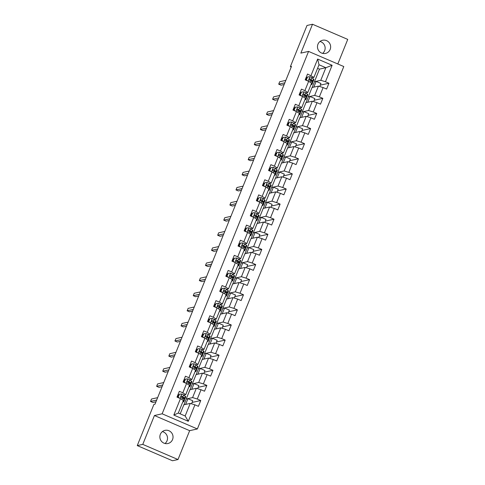 <?xml version="1.0" encoding="UTF-8"?>
<svg xmlns="http://www.w3.org/2000/svg" width="485" height="485" viewBox="0 0 485 485"><rect width="100%" height="100%" fill="white"/><g stroke="black" fill="none" stroke-linecap="round" stroke-linejoin="round"><path stroke-width="0.73" d="M317.966 44.214A6.735 6.578 77.5 0 0 325.52 53.411A6.735 6.578 77.5 0 0 329.091 42.541A6.735 6.578 77.5 0 0 317.966 44.214M322.622 53.386A6.735 6.578 77.5 0 0 319.991 41.504M160.353 434.324A6.735 6.578 77.5 0 0 167.907 443.52A6.735 6.578 77.5 0 0 171.478 432.65A6.735 6.578 77.5 0 0 160.353 434.324M165.009 443.496A6.735 6.578 77.5 0 0 162.378 431.614M337.809 63.978L347.739 39.4L312.516 24.25L307.005 25.469L290.376 66.633L291.23 66.997M197.365 428.958L343.792 66.548L308.569 51.404L162.142 413.808L197.365 428.958L189.653 430.668L154.43 415.518L142.772 444.381L177.995 459.531L189.653 430.668M177.995 459.531L172.484 460.75L137.261 445.6L142.772 444.381M312.164 87.506L319.476 69.131L325.865 67.712L319.015 64.766L313.928 77.357L307.526 74.029L305.18 79.843L308.654 81.334L304.895 90.634L301.421 89.137L299.075 94.951L302.549 96.442L298.79 105.742L295.316 104.245L292.97 110.059L296.444 111.55L292.685 120.85L289.212 119.352L286.865 125.166L290.339 126.658L286.58 135.958L283.107 134.466L280.76 140.274L284.234 141.772L280.482 151.065L277.002 149.574L274.656 155.382L278.129 156.879L274.377 166.173L270.903 164.682L268.551 170.49L272.024 171.987L268.272 181.281L264.798 179.789L262.446 185.597L265.925 187.095L262.167 196.395L258.693 194.897L256.341 200.711L259.821 202.203L256.062 211.502L252.588 210.005L250.242 215.819L253.716 217.31L249.957 226.61L246.483 225.113L244.137 230.927L247.611 232.418L243.852 241.718L240.378 240.22L238.032 246.034L241.506 247.526L237.747 256.826L234.273 255.334L231.927 261.142L235.401 262.64L231.648 271.933L228.168 270.442L225.822 276.25L229.296 277.747L225.543 287.041L222.063 285.55L219.717 291.358L223.191 292.855L219.438 302.149L215.964 300.658L213.612 306.465L217.086 307.963L213.333 317.257L209.859 315.765L207.507 321.579L210.987 323.071L207.228 332.37L203.755 330.873L201.408 336.687L204.882 338.178L201.123 347.478L197.65 345.981L195.303 351.795L198.777 353.286L195.018 362.586L191.545 361.089L189.198 366.902L192.672 368.394L188.914 377.694L185.44 376.196L183.094 382.01L186.567 383.502L182.809 392.801L179.335 391.31L176.989 397.118L180.462 398.615L173.812 415.075L188.283 421.301L185.155 415.984L190.247 403.393L183.851 404.811L180.202 413.85M311 75.527L317.651 59.061L332.122 65.281L325.471 81.747L328.945 83.238L320.258 85.166M188.283 421.301L194.934 404.836L198.407 406.327L200.754 400.519L197.28 399.022L201.039 389.728L204.512 391.219L206.859 385.411L203.385 383.914L207.143 374.62L210.617 376.111L212.963 370.304L209.49 368.806L213.248 359.512L216.722 361.004L219.068 355.196L215.595 353.698L219.353 344.405L222.827 345.896L225.173 340.082L221.7 338.591L225.452 329.291L228.932 330.788L231.278 324.974L227.804 323.483L231.557 314.183L235.031 315.68L237.383 309.866L233.909 308.375L237.662 299.075L241.136 300.573L243.488 294.759L240.008 293.267L243.767 283.967L247.241 285.465L249.593 279.651L246.113 278.16L249.872 268.86L253.346 270.351L255.692 264.543L252.218 263.046L255.977 253.752L259.451 255.243L261.797 249.435L258.323 247.938L262.082 238.644L265.556 240.136L267.902 234.328L264.428 232.83L268.187 223.536L271.661 225.028L274.007 219.22L270.533 217.723L274.286 208.423L277.766 209.92L280.112 204.106L276.638 202.615L280.391 193.315L283.87 194.812L286.217 188.998L282.743 187.507L286.496 178.207L289.969 179.705L292.322 173.891L288.848 172.399L292.6 163.099L296.074 164.597L298.427 158.783L294.947 157.292L298.705 147.992L302.179 149.483L304.525 143.675L301.052 142.178L304.81 132.884L308.284 134.375L310.63 128.567L307.157 127.07L310.915 117.776L314.389 119.268L316.735 113.46L313.262 111.962L317.02 102.668L320.494 104.16L322.84 98.352L319.366 96.854L323.125 87.561L326.599 89.052L328.945 83.238M137.261 445.6L153.891 404.441L154.994 404.199L291.479 66.39L290.376 66.633M308.654 81.334L311.576 83.165L307.823 92.465L305.835 92.908M312.043 87.53L318.433 86.118L314.674 95.412L308.284 96.83L312.043 87.53M307.823 92.465L304.895 90.634M323.125 87.561L318.433 86.118M319.366 96.854L314.674 95.412M302.549 96.442L305.477 98.279L301.719 107.573L299.73 108.016M305.938 102.638L312.328 101.226L308.575 110.519L302.179 111.938L305.938 102.638M301.719 107.573L298.79 105.742M317.02 102.668L312.328 101.226M313.262 111.962L308.575 110.519M296.444 111.55L299.372 113.387L295.614 122.681L293.625 123.123M299.833 117.752L306.223 116.333L302.47 125.627L296.08 127.046L299.833 117.752M295.614 122.681L292.685 120.85M310.915 117.776L306.223 116.333M307.157 127.07L302.47 125.627M290.339 126.658L293.267 128.495L289.509 137.788L287.52 138.231M293.728 132.86L300.118 131.441L296.365 140.741L289.975 142.153L293.728 132.86M289.509 137.788L286.58 135.958M304.81 132.884L300.118 131.441M301.052 142.178L296.365 140.741M284.234 141.772L287.162 143.602L283.404 152.902L281.421 153.339M287.623 147.967L294.019 146.549L290.26 155.849L283.87 157.261L287.623 147.967M283.404 152.902L280.482 151.065M298.705 147.992L294.019 146.549M294.947 157.292L290.26 155.849M278.129 156.879L281.058 158.71L277.299 168.01L275.316 168.447M281.524 163.075L287.914 161.657L284.155 170.956L277.766 172.369L281.524 163.075M277.299 168.01L274.377 166.173M292.6 163.099L287.914 161.657M288.848 172.399L284.155 170.956M272.024 171.987L274.953 173.818L271.2 183.118L269.211 183.554M275.419 178.183L281.809 176.764L278.05 186.064L271.661 187.483L275.419 178.183M271.2 183.118L268.272 181.281M286.496 178.207L281.809 176.764M282.743 187.507L278.05 186.064M265.925 187.095L268.848 188.926L265.095 198.226L263.106 198.668M269.314 193.291L275.704 191.872L271.946 201.172L265.556 202.591L269.314 193.291M265.095 198.226L262.167 196.395M280.391 193.315L275.704 191.872M276.638 202.615L271.946 201.172M259.821 202.203L262.743 204.033L258.99 213.333L257.001 213.776M263.209 208.398L269.599 206.986L265.841 216.28L259.451 217.698L263.209 208.398M258.99 213.333L256.062 211.502M274.286 208.423L269.599 206.986M270.533 217.723L265.841 216.28M253.716 217.31L256.638 219.141L252.885 228.441L250.897 228.884M257.105 223.506L263.494 222.094L259.736 231.387L253.346 232.806L257.105 223.506M252.885 228.441L249.957 226.61M268.187 223.536L263.494 222.094M264.428 232.83L259.736 231.387M247.611 232.418L250.539 234.255L246.78 243.549L244.792 243.991M251 238.614L257.389 237.201L253.637 246.495L247.247 247.914L251 238.614M246.78 243.549L243.852 241.718M262.082 238.644L257.389 237.201M258.323 247.938L253.637 246.495M241.506 247.526L244.434 249.363L240.675 258.657L238.687 259.099M244.895 253.728L251.285 252.309L247.532 261.609L241.142 263.022L244.895 253.728M240.675 258.657L237.747 256.826M255.977 253.752L251.285 252.309M252.218 263.046L247.532 261.609M235.401 262.64L238.329 264.47L234.57 273.764L232.588 274.207M238.79 268.835L245.18 267.417L241.427 276.717L235.037 278.129L238.79 268.835M234.57 273.764L231.648 271.933M249.872 268.86L245.18 267.417M246.113 278.16L241.427 276.717M229.296 277.747L232.224 279.578L228.465 288.878L226.483 289.315M232.691 283.943L239.081 282.525L235.322 291.825L228.932 293.237L232.691 283.943M228.465 288.878L225.543 287.041M243.767 283.967L239.081 282.525M240.008 293.267L235.322 291.825M223.191 292.855L226.119 294.686L222.36 303.986L220.378 304.422M226.586 299.051L232.976 297.632L229.217 306.932L222.827 308.351L226.586 299.051M222.36 303.986L219.438 302.149M237.662 299.075L232.976 297.632M233.909 308.375L229.217 306.932M217.086 307.963L220.014 309.794L216.262 319.094L214.273 319.53M220.481 314.159L226.871 312.74L223.112 322.04L216.722 323.459L220.481 314.159M216.262 319.094L213.333 317.257M231.557 314.183L226.871 312.74M227.804 323.483L223.112 322.04M210.987 323.071L213.909 324.901L210.157 334.201L208.168 334.644M214.376 329.266L220.766 327.854L217.007 337.148L210.617 338.566L214.376 329.266M210.157 334.201L207.228 332.37M225.452 329.291L220.766 327.854M221.7 338.591L217.007 337.148M204.882 338.178L207.804 340.009L204.052 349.309L202.063 349.752M208.271 344.374L214.661 342.962L210.902 352.255L204.512 353.674L208.271 344.374M204.052 349.309L201.123 347.478M219.353 344.405L214.661 342.962M215.595 353.698L210.902 352.255M198.777 353.286L201.705 355.123L197.947 364.417L195.958 364.859M202.166 359.482L208.556 358.069L204.803 367.363L198.407 368.782L202.166 359.482M197.947 364.417L195.018 362.586M213.248 359.512L208.556 358.069M209.49 368.806L204.803 367.363M192.672 368.394L195.6 370.231L191.842 379.525L189.853 379.967M196.061 374.596L202.451 373.177L198.698 382.471L192.309 383.89L196.061 374.596M191.842 379.525L188.914 377.694M207.143 374.62L202.451 373.177M203.385 383.914L198.698 382.471M186.567 383.502L189.496 385.339L185.737 394.632L183.754 395.075M189.956 389.704L196.346 388.285L192.593 397.585L186.204 398.997L189.956 389.704M185.737 394.632L182.809 392.801M201.039 389.728L196.346 388.285M197.28 399.022L192.593 397.585M180.462 398.615L183.391 400.446L178.304 413.038L173.812 415.075M194.934 404.836L190.247 403.393M312.516 24.25L300.852 53.114L308.569 51.404M154.43 415.518L162.142 413.808M178.304 413.038L185.155 415.984M313.928 77.357L311.94 77.8M319.476 69.131L317.578 68.312M314.389 81.722L320.779 80.304L325.865 67.712L332.122 65.281M183.979 404.781L186.204 398.997M190.084 389.673L192.309 383.89M196.183 374.565L198.407 368.782M202.287 359.458L204.512 353.674M208.392 344.35L210.617 338.566M214.497 329.242L216.722 323.459M220.602 314.134L222.827 308.351M226.707 299.021L228.932 293.237M232.812 283.913L235.037 278.129M238.917 268.805L241.142 263.022M245.022 253.697L247.247 247.914M251.121 238.59L253.346 232.806M257.226 223.482L259.451 217.698M263.331 208.374L265.556 202.591M269.436 193.266L271.661 187.483M275.541 178.159L277.766 172.369M281.646 163.045L283.87 157.261M287.75 147.937L289.975 142.153M293.855 132.829L296.08 127.046M299.954 117.722L302.179 111.938M306.059 102.614L308.284 96.83M319.015 64.766L317.651 59.061M325.471 81.747L320.779 80.304M178.995 394.82L178.074 394.426M191.526 403.787L192.757 400.743L187.95 398.676L186.295 399.04M200.754 400.519L192.066 402.447M185.628 404.417L187.95 398.676M191.733 389.309L194.055 383.562L192.399 383.932M197.631 388.679L198.862 385.63L194.055 383.562M206.859 385.411L198.171 387.333M185.1 379.713L184.179 379.318M197.838 374.202L200.16 368.454L198.504 368.824M203.736 373.571L204.967 370.522L200.16 368.454M212.963 370.304L204.276 372.225M191.205 364.605L190.284 364.211M203.942 359.088L206.264 353.347L204.609 353.717M209.841 358.463L211.072 355.414L206.264 353.347M219.068 355.196L210.381 357.118M197.31 349.497L196.389 349.103M210.047 343.98L212.369 338.239L210.714 338.609M215.946 343.356L217.177 340.306L212.369 338.239M225.173 340.082L216.486 342.01M203.415 334.389L202.494 333.995M216.152 328.872L218.468 323.131L216.819 323.495M222.045 328.248L223.276 325.199L218.468 323.131M231.278 324.974L222.591 326.902M209.52 319.282L208.598 318.887M222.257 313.765L224.573 308.023L222.924 308.387M228.15 313.134L229.381 310.091L224.573 308.023M237.383 309.866L228.696 311.794M215.619 304.174L214.703 303.78M228.356 298.657L230.678 292.916L229.029 293.279M234.255 298.026L235.486 294.983L230.678 292.916M243.488 294.759L234.801 296.687M221.724 289.066L220.808 288.666M234.461 283.549L236.783 277.808L235.128 278.172M240.36 282.919L241.591 279.875L236.783 277.808M249.593 279.651L240.906 281.579M227.829 273.958L226.907 273.558M240.566 268.441L242.888 262.7L241.233 263.064M246.465 267.811L247.696 264.768L242.888 262.7M255.692 264.543L247.004 266.471M233.934 258.844L233.012 258.45M246.671 253.334L248.993 247.586L247.338 247.956M252.57 252.703L253.8 249.654L248.993 247.586M261.797 249.435L253.109 251.357M240.039 243.737L239.117 243.343M252.776 238.226L255.098 232.479L253.443 232.848M258.675 237.595L259.905 234.546L255.098 232.479M267.902 234.328L259.214 236.25M246.144 228.629L245.222 228.235M258.881 223.112L261.203 217.371L259.548 217.741M264.78 222.488L266.01 219.438L261.203 217.371M274.007 219.22L265.319 221.142M252.248 213.521L251.327 213.127M264.986 208.004L267.302 202.263L265.653 202.627M270.879 207.38L272.109 204.331L267.302 202.263M280.112 204.106L271.424 206.034M258.353 198.413L257.432 198.019M271.091 192.897L273.407 187.155L271.758 187.519M276.983 192.266L278.214 189.223L273.407 187.155M286.217 188.998L277.529 190.926M264.452 183.306L263.537 182.912M277.196 177.789L279.512 172.048L277.863 172.411M283.088 177.158L284.319 174.115L279.512 172.048M292.322 173.891L283.634 175.819M270.557 168.198L269.642 167.798M283.295 162.681L285.616 156.94L283.967 157.304M289.193 162.051L290.424 159.007L285.616 156.94M298.427 158.783L289.739 160.711M276.662 153.09L275.741 152.69M289.399 147.573L291.721 141.832L290.066 142.196M295.298 146.943L296.529 143.899L291.721 141.832M304.525 143.675L295.838 145.603M282.767 137.976L281.846 137.582M295.504 132.466L297.826 126.718L296.171 127.088M301.403 131.835L302.634 128.786L297.826 126.718M310.63 128.567L301.943 130.489M288.872 122.869L287.951 122.475M301.609 117.358L303.931 111.611L302.276 111.98M307.508 116.727L308.739 113.678L303.931 111.611M316.735 113.46L308.048 115.381M294.977 107.761L294.055 107.367M307.714 102.244L310.036 96.503L308.381 96.873M313.613 101.62L314.844 98.57L310.036 96.503M322.84 98.352L314.153 100.274M301.082 92.653L300.16 92.259M313.819 87.136L316.141 81.395L314.486 81.765M319.712 86.512L320.949 83.462L316.141 81.395M307.187 77.545L306.265 77.151M183.166 400.998L183.306 401.107A8.051 0.994 22 0 1 183.76 401.707A8.051 0.994 22 0 1 182.839 401.81M179.523 394.172L178.062 397.142L179.523 394.172L181.814 394.02A2.789 0.346 22 0 1 183.615 394.966L185.264 396.263A8.051 0.994 22 0 1 185.719 396.869L184.973 398.706A8.051 0.994 -158 0 0 184.524 398.106L182.869 396.809A2.789 0.346 -158 0 0 181.76 396.172L181.408 396.136M178.923 395.002A6.687 0.825 22 0 1 178.529 394.845L177.989 394.638M178.347 397.076L179.177 398.058M178.644 397.827L178.062 397.142M182.754 398.246A6.687 0.825 22 0 0 183.706 398.197A6.687 0.825 22 0 0 183.33 397.694L181.76 396.172C180.905 396.239 180.747 396.627 181.287 397.336A2.789 0.346 22 0 1 182.402 397.967L184.051 399.264A8.051 0.994 22 0 1 184.506 399.87L183.76 401.707M156.655 400.083L150.52 401.441L151.502 399.022L157.637 397.664M178.116 396.997A8.051 0.994 -158 0 1 177.837 396.894L177.183 396.633M177.249 396.475L177.783 396.688L178.529 394.845M183.281 398.664A8.051 0.994 -158 0 0 184.973 398.706M178.183 396.839A6.687 0.825 22 0 1 177.783 396.688M155.97 401.786L152.902 402.465L150.52 401.441M189.271 385.89L189.411 385.999A8.051 0.994 22 0 1 189.865 386.6A8.051 0.994 22 0 1 188.944 386.697M185.622 379.064L184.167 382.034L185.622 379.064L187.919 378.912A2.789 0.346 22 0 1 189.72 379.858L191.369 381.155A8.051 0.994 22 0 1 191.824 381.756L191.078 383.599A8.051 0.994 -158 0 0 190.623 382.998L188.974 381.701A2.789 0.346 -158 0 0 187.865 381.064L187.507 381.028M185.027 379.894A6.687 0.825 22 0 1 184.633 379.737L184.094 379.531M184.452 381.968L185.282 382.95M184.749 382.72L184.167 382.034M188.859 383.138A6.687 0.825 22 0 0 189.811 383.083A6.687 0.825 22 0 0 189.435 382.586L187.865 381.064C187.01 381.131 186.852 381.519 187.392 382.228A2.789 0.346 22 0 1 188.507 382.859L190.156 384.156A8.051 0.994 22 0 1 190.611 384.763L189.865 386.6M162.76 384.975L156.625 386.333L157.607 383.914L163.736 382.556M184.221 381.889A8.051 0.994 -158 0 1 183.942 381.78L183.288 381.525M183.354 381.368L183.888 381.58L184.633 379.737M189.386 383.556A8.051 0.994 -158 0 0 191.078 383.599M184.288 381.731A6.687 0.825 22 0 1 183.888 381.58M162.075 386.678L159.007 387.357L156.625 386.333M195.376 370.776L195.516 370.892A8.051 0.994 22 0 1 195.97 371.492A8.051 0.994 22 0 1 195.049 371.589M191.727 363.956L190.265 366.921L191.727 363.956L194.024 363.805A2.789 0.346 22 0 1 195.825 364.75L197.474 366.048A8.051 0.994 22 0 1 197.928 366.648L197.183 368.491A8.051 0.994 -158 0 0 196.728 367.885L195.079 366.587A2.789 0.346 -158 0 0 193.97 365.957L193.612 365.92M191.132 364.787A6.687 0.825 22 0 1 190.732 364.629L190.199 364.423M190.556 366.86L191.387 367.842M190.854 367.612L190.265 366.921M194.964 368.03A6.687 0.825 22 0 0 195.916 367.976A6.687 0.825 22 0 0 195.54 367.478L193.97 365.957C193.115 366.023 192.957 366.411 193.497 367.121A2.789 0.346 22 0 1 194.606 367.751L196.261 369.049A8.051 0.994 22 0 1 196.71 369.655L195.97 371.492M168.865 369.867L162.73 371.225L163.706 368.806L169.841 367.442M190.326 366.781A8.051 0.994 -158 0 1 190.047 366.672L189.392 366.417M189.453 366.26L189.993 366.472L190.732 364.629M195.491 368.442A8.051 0.994 -158 0 0 197.183 368.491M190.387 366.624A6.687 0.825 22 0 1 189.993 366.472M168.174 371.571L165.112 372.25L162.73 371.225M201.481 355.669L201.621 355.784A8.051 0.994 22 0 1 202.075 356.384A8.051 0.994 22 0 1 201.154 356.481M197.831 348.848L196.37 351.813L197.831 348.848L200.129 348.697A2.789 0.346 22 0 1 201.924 349.643L203.579 350.94A8.051 0.994 22 0 1 204.027 351.54L203.288 353.383A8.051 0.994 -158 0 0 202.833 352.777L201.184 351.479A2.789 0.346 -158 0 0 200.069 350.849L199.717 350.813M197.237 349.673A6.687 0.825 22 0 1 196.837 349.521L196.304 349.315M196.661 351.752L197.492 352.734M196.958 352.504L196.37 351.813M201.069 352.922A6.687 0.825 22 0 0 202.015 352.868A6.687 0.825 22 0 0 201.645 352.371L200.069 350.849C199.22 350.916 199.062 351.298 199.602 352.013A2.789 0.346 22 0 1 200.711 352.643L202.366 353.941A8.051 0.994 22 0 1 202.815 354.541L202.075 356.384M174.97 354.759L168.835 356.117L169.811 353.698L175.946 352.334M196.431 351.673A8.051 0.994 -158 0 1 196.152 351.564L195.497 351.31M195.558 351.152L196.098 351.364L196.837 349.521M201.596 353.335A8.051 0.994 -158 0 0 203.288 353.383M196.492 351.516A6.687 0.825 22 0 1 196.098 351.364M174.279 356.463L171.211 357.142L168.835 356.117M207.586 340.561L207.725 340.67A8.051 0.994 22 0 1 208.18 341.276A8.051 0.994 22 0 1 207.259 341.373M203.936 333.741L202.475 336.705L203.936 333.741L206.234 333.589A2.789 0.346 22 0 1 208.029 334.535L209.684 335.832A8.051 0.994 22 0 1 210.132 336.432L209.393 338.275A8.051 0.994 -158 0 0 208.938 337.669L207.289 336.372A2.789 0.346 -158 0 0 206.173 335.741L205.822 335.699M203.342 334.565A6.687 0.825 22 0 1 202.942 334.414L202.409 334.201M202.76 336.645L203.597 337.627M203.057 337.396L202.475 336.705M207.174 337.815A6.687 0.825 22 0 0 208.12 337.76A6.687 0.825 22 0 0 207.744 337.263L206.173 335.741C205.325 335.802 205.167 336.19 205.707 336.905A2.789 0.346 22 0 1 206.816 337.536L208.471 338.833A8.051 0.994 22 0 1 208.92 339.433L208.18 341.276M181.075 339.652L174.939 341.01L175.916 338.585L182.051 337.227M202.536 336.566A8.051 0.994 -158 0 1 202.257 336.457L201.602 336.202M201.663 336.044L202.203 336.25L202.942 334.414M207.701 338.227A8.051 0.994 -158 0 0 209.393 338.275M202.597 336.408A6.687 0.825 22 0 1 202.203 336.25M180.384 341.355L177.316 342.034L174.939 341.01M213.691 325.453L213.83 325.562A8.051 0.994 22 0 1 214.279 326.169A8.051 0.994 22 0 1 213.364 326.266M210.041 318.627L208.58 321.597L210.041 318.627L212.339 318.481A2.789 0.346 22 0 1 214.134 319.427L215.789 320.724A8.051 0.994 22 0 1 216.237 321.325L215.498 323.168A8.051 0.994 -158 0 0 215.043 322.561L213.394 321.264A2.789 0.346 -158 0 0 212.278 320.633L211.927 320.591M209.447 319.457A6.687 0.825 22 0 1 209.047 319.306L208.514 319.094M208.865 321.537L209.702 322.519M209.162 322.289L208.58 321.597M213.273 322.707A6.687 0.825 22 0 0 214.225 322.652A6.687 0.825 22 0 0 213.849 322.149L212.278 320.633C211.424 320.694 211.272 321.082 211.812 321.797A2.789 0.346 22 0 1 212.921 322.428L214.576 323.725A8.051 0.994 22 0 1 215.025 324.326L214.279 326.169M187.18 324.538L181.044 325.902L182.02 323.477L188.156 322.119M208.641 321.458A8.051 0.994 -158 0 1 208.362 321.349L207.707 321.094M207.768 320.937L208.301 321.143L209.047 319.306M213.806 323.119A8.051 0.994 -158 0 0 215.498 323.168M208.702 321.3A6.687 0.825 22 0 1 208.301 321.143M186.489 326.241L183.421 326.926L181.044 325.902M219.796 310.345L219.935 310.455A8.051 0.994 22 0 1 220.384 311.061A8.051 0.994 22 0 1 219.462 311.158M216.146 303.519L214.685 306.49L216.146 303.519L218.438 303.374A2.789 0.346 22 0 1 220.238 304.313L221.887 305.611A8.051 0.994 22 0 1 222.342 306.217L221.596 308.054A8.051 0.994 -158 0 0 221.148 307.454L219.493 306.156A2.789 0.346 -158 0 0 218.383 305.526L218.032 305.483M215.552 304.35A6.687 0.825 22 0 1 215.152 304.198L214.619 303.986M214.97 306.429L215.801 307.411M215.267 307.181L214.685 306.49M219.378 307.599A6.687 0.825 22 0 0 220.329 307.545A6.687 0.825 22 0 0 219.954 307.041L218.383 305.526C217.529 305.586 217.371 305.974 217.917 306.684A2.789 0.346 22 0 1 219.026 307.32L220.675 308.618A8.051 0.994 22 0 1 221.13 309.218L220.384 311.061M193.279 309.43L187.149 310.794L188.125 308.369L194.261 307.011M214.74 306.35A8.051 0.994 -158 0 1 214.467 306.241L213.812 305.986M213.873 305.829L214.406 306.035L215.152 304.198M219.911 308.011A8.051 0.994 -158 0 0 221.596 308.054M214.806 306.193A6.687 0.825 22 0 1 214.406 306.035M192.593 311.134L189.526 311.813L187.149 310.794M225.895 295.238L226.04 295.347A8.051 0.994 22 0 1 226.489 295.947A8.051 0.994 22 0 1 225.567 296.05M222.251 288.411L220.79 291.382L222.251 288.411L224.543 288.26A2.789 0.346 22 0 1 226.343 289.205L227.992 290.503A8.051 0.994 22 0 1 228.447 291.109L227.701 292.946A8.051 0.994 -158 0 0 227.253 292.346L225.598 291.048A2.789 0.346 -158 0 0 224.488 290.418L224.137 290.376M221.651 289.242A6.687 0.825 22 0 1 221.257 289.09L220.723 288.878M221.075 291.315L221.906 292.303M221.372 292.073L220.79 291.382M225.483 292.485A6.687 0.825 22 0 0 226.434 292.437A6.687 0.825 22 0 0 226.058 291.934L224.488 290.418C223.633 290.479 223.476 290.867 224.021 291.576A2.789 0.346 22 0 1 225.131 292.212L226.78 293.51A8.051 0.994 22 0 1 227.235 294.11L226.489 295.947M199.383 294.322L193.248 295.686L194.23 293.261L200.366 291.903M220.845 291.242A8.051 0.994 -158 0 1 220.566 291.133L219.911 290.879M219.978 290.721L220.511 290.927L221.257 289.09M226.01 292.904A8.051 0.994 -158 0 0 227.701 292.946M220.911 291.079A6.687 0.825 22 0 1 220.511 290.927M198.698 296.026L195.631 296.705L193.248 295.686M232 280.13L232.145 280.239A8.051 0.994 22 0 1 232.594 280.839A8.051 0.994 22 0 1 231.672 280.942M228.356 273.304L226.895 276.274L228.356 273.304L230.648 273.152A2.789 0.346 22 0 1 232.448 274.098L234.097 275.395A8.051 0.994 22 0 1 234.552 276.001L233.806 277.838A8.051 0.994 -158 0 0 233.358 277.238L231.703 275.941A2.789 0.346 -158 0 0 230.593 275.31L230.242 275.268M227.756 274.134A6.687 0.825 22 0 1 227.362 273.976L226.822 273.77M227.18 276.207L228.011 277.19M227.477 276.965L226.895 276.274M231.587 277.378A6.687 0.825 22 0 0 232.539 277.329A6.687 0.825 22 0 0 232.163 276.826L230.593 275.31C229.738 275.371 229.581 275.759 230.12 276.468A2.789 0.346 22 0 1 231.236 277.099L232.885 278.396A8.051 0.994 22 0 1 233.34 279.002L232.594 280.839M205.488 279.214L199.353 280.572L200.335 278.154L206.471 276.796M226.95 276.129A8.051 0.994 -158 0 1 226.671 276.026L226.016 275.765M226.083 275.613L226.616 275.819L227.362 273.976M232.115 277.796A8.051 0.994 -158 0 0 233.806 277.838M227.016 275.971A6.687 0.825 22 0 1 226.616 275.819M204.803 280.918L201.736 281.597L199.353 280.572M238.105 265.022L238.244 265.131A8.051 0.994 22 0 1 238.699 265.731A8.051 0.994 22 0 1 237.777 265.829M234.461 258.196L233 261.166L234.461 258.196L236.753 258.044A2.789 0.346 22 0 1 238.553 258.99L240.202 260.287A8.051 0.994 22 0 1 240.657 260.894L239.911 262.731A8.051 0.994 -158 0 0 239.457 262.13L237.808 260.833A2.789 0.346 -158 0 0 236.698 260.196L236.347 260.16M233.861 259.026A6.687 0.825 22 0 1 233.467 258.869L232.927 258.663M233.285 261.1L234.116 262.082M233.582 261.851L233 261.166M237.692 262.27A6.687 0.825 22 0 0 238.644 262.215A6.687 0.825 22 0 0 238.268 261.718L236.698 260.196C235.843 260.263 235.686 260.651 236.225 261.36A2.789 0.346 22 0 1 237.341 261.991L238.99 263.288A8.051 0.994 22 0 1 239.444 263.895L238.699 265.731M211.593 264.107L205.458 265.465L206.44 263.046L212.569 261.688M233.055 261.021A8.051 0.994 -158 0 1 232.776 260.918L232.121 260.657M232.188 260.5L232.721 260.712L233.467 258.869M238.22 262.688A8.051 0.994 -158 0 0 239.911 262.731M233.121 260.863A6.687 0.825 22 0 1 232.721 260.712M210.908 265.81L207.841 266.489L205.458 265.465M244.21 249.908L244.349 250.024A8.051 0.994 22 0 1 244.804 250.624A8.051 0.994 22 0 1 243.882 250.721M240.56 243.088L239.105 246.059L240.56 243.088L242.858 242.936A2.789 0.346 22 0 1 244.658 243.882L246.307 245.18A8.051 0.994 22 0 1 246.762 245.78L246.016 247.623A8.051 0.994 -158 0 0 245.562 247.017L243.913 245.725A2.789 0.346 -158 0 0 242.803 245.089L242.445 245.052M239.966 243.919A6.687 0.825 22 0 1 239.566 243.761L239.032 243.555M239.39 245.992L240.22 246.974M239.687 246.744L239.105 246.059M243.797 247.162A6.687 0.825 22 0 0 244.749 247.107A6.687 0.825 22 0 0 244.373 246.61L242.803 245.089C241.948 245.155 241.791 245.543 242.33 246.253A2.789 0.346 22 0 1 243.44 246.883L245.095 248.181A8.051 0.994 22 0 1 245.543 248.787L244.804 250.624M217.698 248.999L211.563 250.357L212.539 247.938L218.674 246.574M239.16 245.913A8.051 0.994 -158 0 1 238.881 245.804L238.226 245.549M238.293 245.392L238.826 245.604L239.566 243.761M244.325 247.58A8.051 0.994 -158 0 0 246.016 247.623M239.22 245.756A6.687 0.825 22 0 1 238.826 245.604M217.007 250.703L213.946 251.382L211.563 250.357M250.315 234.801L250.454 234.916A8.051 0.994 22 0 1 250.909 235.516A8.051 0.994 22 0 1 249.987 235.613M246.665 227.98L245.204 230.945L246.665 227.98L248.963 227.829A2.789 0.346 22 0 1 250.757 228.774L252.412 230.072A8.051 0.994 22 0 1 252.861 230.672L252.121 232.515A8.051 0.994 -158 0 0 251.666 231.909L250.017 230.611A2.789 0.346 -158 0 0 248.908 229.981L248.55 229.945M246.071 228.805A6.687 0.825 22 0 1 245.671 228.653L245.137 228.447M245.495 230.884L246.325 231.866M245.792 231.636L245.204 230.945M249.902 232.054A6.687 0.825 22 0 0 250.854 232A6.687 0.825 22 0 0 250.478 231.503L248.908 229.981C248.053 230.048 247.896 230.436 248.435 231.145A2.789 0.346 22 0 1 249.545 231.775L251.2 233.073A8.051 0.994 22 0 1 251.648 233.673L250.909 235.516M223.803 233.891L217.668 235.249L218.644 232.83L224.779 231.466M245.264 230.805A8.051 0.994 -158 0 1 244.986 230.696L244.331 230.442M244.391 230.284L244.931 230.496L245.671 228.653M250.43 232.467A8.051 0.994 -158 0 0 252.121 232.515M245.325 230.648A6.687 0.825 22 0 1 244.931 230.496M223.112 235.595L220.051 236.274L217.668 235.249M256.419 219.693L256.559 219.802A8.051 0.994 22 0 1 257.014 220.408A8.051 0.994 22 0 1 256.092 220.505M252.77 212.873L251.309 215.837L252.77 212.873L255.068 212.721A2.789 0.346 22 0 1 256.862 213.667L258.517 214.964A8.051 0.994 22 0 1 258.966 215.564L258.226 217.407A8.051 0.994 -158 0 0 257.771 216.801L256.122 215.504A2.789 0.346 -158 0 0 255.007 214.873L254.655 214.837M252.176 213.697A6.687 0.825 22 0 1 251.776 213.545L251.242 213.339M251.6 215.776L252.43 216.759M251.897 216.528L251.309 215.837M256.007 216.947A6.687 0.825 22 0 0 256.953 216.892A6.687 0.825 22 0 0 256.583 216.395L255.007 214.873C254.158 214.94 254.001 215.322 254.54 216.037A2.789 0.346 22 0 1 255.65 216.668L257.305 217.965A8.051 0.994 22 0 1 257.753 218.565L257.014 220.408M229.908 218.783L223.773 220.141L224.749 217.723L230.884 216.358M251.369 215.698A8.051 0.994 -158 0 1 251.091 215.589L250.436 215.334M250.496 215.176L251.036 215.388L251.776 213.545M256.535 217.359A8.051 0.994 -158 0 0 258.226 217.407M251.43 215.54A6.687 0.825 22 0 1 251.036 215.388M229.217 220.487L226.149 221.166L223.773 220.141M262.524 204.585L262.664 204.694A8.051 0.994 22 0 1 263.112 205.3A8.051 0.994 22 0 1 262.197 205.397M258.875 197.759L257.414 200.729L258.875 197.759L261.173 197.613A2.789 0.346 22 0 1 262.967 198.559L264.622 199.856A8.051 0.994 22 0 1 265.071 200.457L264.331 202.3A8.051 0.994 -158 0 0 263.876 201.693L262.227 200.396A2.789 0.346 -158 0 0 261.112 199.765L260.76 199.723M258.281 198.589A6.687 0.825 22 0 1 257.881 198.438L257.347 198.226M257.699 200.669L258.535 201.651M257.996 201.421L257.414 200.729M262.112 201.839A6.687 0.825 22 0 0 263.058 201.784A6.687 0.825 22 0 0 262.682 201.281L261.112 199.765C260.257 199.826 260.106 200.214 260.645 200.929A2.789 0.346 22 0 1 261.754 201.56L263.41 202.857A8.051 0.994 22 0 1 263.858 203.458L263.112 205.3M236.013 203.67L229.878 205.034L230.854 202.609L236.989 201.251M257.474 200.59A8.051 0.994 -158 0 1 257.195 200.481L256.541 200.226M256.601 200.069L257.135 200.275L257.881 198.438M262.64 202.251A8.051 0.994 -158 0 0 264.331 202.3M257.535 200.432A6.687 0.825 22 0 1 257.135 200.275M235.322 205.379L232.254 206.058L229.878 205.034M268.629 189.477L268.769 189.587A8.051 0.994 22 0 1 269.217 190.193A8.051 0.994 22 0 1 268.296 190.29M264.98 182.651L263.519 185.622L264.98 182.651L267.271 182.506A2.789 0.346 22 0 1 269.072 183.451L270.727 184.743A8.051 0.994 22 0 1 271.176 185.349L270.43 187.186A8.051 0.994 -158 0 0 269.981 186.586L268.326 185.288A2.789 0.346 -158 0 0 267.217 184.658L266.865 184.615M264.386 183.482A6.687 0.825 22 0 1 263.986 183.33L263.452 183.118M263.804 185.561L264.64 186.543M264.101 186.313L263.519 185.622M268.211 186.731A6.687 0.825 22 0 0 269.163 186.677A6.687 0.825 22 0 0 268.787 186.173L267.217 184.658C266.362 184.718 266.21 185.106 266.75 185.822A2.789 0.346 22 0 1 267.859 186.452L269.508 187.75A8.051 0.994 22 0 1 269.963 188.35L269.217 190.193M242.118 188.562L235.983 189.926L236.959 187.501L243.094 186.143M263.573 185.482A8.051 0.994 -158 0 1 263.3 185.373L262.646 185.118M262.706 184.961L263.24 185.167L263.986 183.33M268.745 187.143A8.051 0.994 -158 0 0 270.43 187.186M263.64 185.325A6.687 0.825 22 0 1 263.24 185.167M241.427 190.265L238.359 190.951L235.983 189.926M274.728 174.37L274.874 174.479A8.051 0.994 22 0 1 275.322 175.085A8.051 0.994 22 0 1 274.401 175.182M271.085 167.543L269.624 170.514L271.085 167.543L273.376 167.398A2.789 0.346 22 0 1 275.177 168.337L276.826 169.635A8.051 0.994 22 0 1 277.281 170.241L276.535 172.078A8.051 0.994 -158 0 0 276.086 171.478L274.431 170.18A2.789 0.346 -158 0 0 273.322 169.55L272.97 169.507M270.491 168.374A6.687 0.825 22 0 1 270.09 168.222L269.557 168.01M269.909 170.447L270.739 171.435M270.206 171.205L269.624 170.514M274.316 171.617A6.687 0.825 22 0 0 275.268 171.569A6.687 0.825 22 0 0 274.892 171.066L273.322 169.55C272.467 169.611 272.309 169.999 272.855 170.708A2.789 0.346 22 0 1 273.964 171.344L275.613 172.642A8.051 0.994 22 0 1 276.068 173.242L275.322 175.085M248.217 173.454L242.082 174.818L243.064 172.393L249.199 171.035M269.678 170.374A8.051 0.994 -158 0 1 269.405 170.265L268.745 170.011M268.811 169.853L269.345 170.059L270.09 168.222M274.843 172.036A8.051 0.994 -158 0 0 276.535 172.078M269.745 170.217A6.687 0.825 22 0 1 269.345 170.059M247.532 175.158L244.464 175.837L242.082 174.818M280.833 159.262L280.979 159.371A8.051 0.994 22 0 1 281.427 159.971A8.051 0.994 22 0 1 280.506 160.074M277.19 152.435L275.729 155.406L277.19 152.435L279.481 152.284A2.789 0.346 22 0 1 281.282 153.23L282.931 154.527A8.051 0.994 22 0 1 283.385 155.133L282.64 156.97A8.051 0.994 -158 0 0 282.191 156.37L280.536 155.073A2.789 0.346 -158 0 0 279.427 154.442L279.075 154.4M276.589 153.266A6.687 0.825 22 0 1 276.195 153.114L275.656 152.902M276.013 155.339L276.844 156.328M276.311 156.097L275.729 155.406M280.421 156.51A6.687 0.825 22 0 0 281.373 156.461A6.687 0.825 22 0 0 280.997 155.958L279.427 154.442C278.572 154.503 278.414 154.891 278.954 155.6A2.789 0.346 22 0 1 280.069 156.237L281.718 157.528A8.051 0.994 22 0 1 282.173 158.134L281.427 159.971M254.322 158.346L248.187 159.704L249.169 157.285L255.304 155.927M275.783 155.261A8.051 0.994 -158 0 1 275.504 155.158L274.849 154.903M274.916 154.745L275.45 154.951L276.195 153.114M280.948 156.928A8.051 0.994 -158 0 0 282.64 156.97M275.85 155.103A6.687 0.825 22 0 1 275.45 154.951M253.637 160.05L250.569 160.729L248.187 159.704M286.938 144.154L287.078 144.263A8.051 0.994 22 0 1 287.532 144.863A8.051 0.994 22 0 1 286.611 144.966M283.295 137.328L281.833 140.298L283.295 137.328L285.586 137.176A2.789 0.346 22 0 1 287.387 138.122L289.036 139.419A8.051 0.994 22 0 1 289.49 140.026L288.745 141.862A8.051 0.994 -158 0 0 288.296 141.262L286.641 139.965A2.789 0.346 -158 0 0 285.532 139.328L285.18 139.292M282.694 138.158A6.687 0.825 22 0 1 282.3 138.001L281.761 137.795M282.118 140.232L282.949 141.214M282.415 140.983L281.833 140.298M286.526 141.402A6.687 0.825 22 0 0 287.478 141.353A6.687 0.825 22 0 0 287.102 140.85L285.532 139.328C284.677 139.395 284.519 139.783 285.059 140.492A2.789 0.346 22 0 1 286.174 141.123L287.823 142.42A8.051 0.994 22 0 1 288.278 143.026L287.532 144.863M260.427 143.239L254.292 144.597L255.274 142.178L261.409 140.82M281.888 140.153A8.051 0.994 -158 0 1 281.609 140.05L280.954 139.789M281.021 139.631L281.555 139.844L282.3 138.001M287.053 141.82A8.051 0.994 -158 0 0 288.745 141.862M281.955 139.995A6.687 0.825 22 0 1 281.555 139.844M259.742 144.942L256.674 145.621L254.292 144.597M293.043 129.046L293.183 129.155A8.051 0.994 22 0 1 293.637 129.756A8.051 0.994 22 0 1 292.716 129.853M289.393 122.22L287.938 125.191L289.393 122.22L291.691 122.068A2.789 0.346 22 0 1 293.492 123.014L295.141 124.312A8.051 0.994 22 0 1 295.595 124.912L294.85 126.755A8.051 0.994 -158 0 0 294.395 126.155L292.746 124.857A2.789 0.346 -158 0 0 291.637 124.221L291.279 124.184M288.799 123.051A6.687 0.825 22 0 1 288.405 122.893L287.866 122.687M288.223 125.124L289.054 126.106M288.52 125.876L287.938 125.191M292.631 126.294A6.687 0.825 22 0 0 293.583 126.239A6.687 0.825 22 0 0 293.207 125.742L291.637 124.221C290.782 124.287 290.624 124.675 291.164 125.385A2.789 0.346 22 0 1 292.279 126.015L293.928 127.312A8.051 0.994 22 0 1 294.383 127.919L293.637 129.756M266.532 128.131L260.396 129.489L261.373 127.07L267.508 125.712M287.993 125.045A8.051 0.994 -158 0 1 287.714 124.936L287.059 124.681M287.126 124.524L287.66 124.736L288.405 122.893M293.158 126.712A8.051 0.994 -158 0 0 294.85 126.755M288.06 124.887A6.687 0.825 22 0 1 287.66 124.736M265.841 129.834L262.779 130.513L260.396 129.489M299.148 113.933L299.287 114.048A8.051 0.994 22 0 1 299.742 114.648A8.051 0.994 22 0 1 298.821 114.745M295.498 107.112L294.037 110.077L295.498 107.112L297.796 106.961A2.789 0.346 22 0 1 299.597 107.906L301.246 109.204A8.051 0.994 22 0 1 301.7 109.804L300.955 111.647A8.051 0.994 -158 0 0 300.5 111.041L298.851 109.743A2.789 0.346 -158 0 0 297.741 109.113L297.384 109.076M294.904 107.943A6.687 0.825 22 0 1 294.504 107.785L293.971 107.579M294.328 110.016L295.159 110.998M294.625 110.768L294.037 110.077M298.736 111.186A6.687 0.825 22 0 0 299.688 111.132A6.687 0.825 22 0 0 299.312 110.635L297.741 109.113C296.887 109.18 296.729 109.568 297.269 110.277A2.789 0.346 22 0 1 298.378 110.907L300.033 112.205A8.051 0.994 22 0 1 300.482 112.811L299.742 114.648M272.637 113.023L266.501 114.381L267.477 111.962L273.613 110.598M294.098 109.937A8.051 0.994 -158 0 1 293.819 109.828L293.164 109.574M293.225 109.416L293.764 109.628L294.504 107.785M299.263 111.599A8.051 0.994 -158 0 0 300.955 111.647M294.159 109.78A6.687 0.825 22 0 1 293.764 109.628M271.946 114.727L268.884 115.406L266.501 114.381M305.253 98.825L305.392 98.94A8.051 0.994 22 0 1 305.847 99.54A8.051 0.994 22 0 1 304.926 99.637M301.603 92.004L300.142 94.969L301.603 92.004L303.901 91.853A2.789 0.346 22 0 1 305.695 92.799L307.351 94.096A8.051 0.994 22 0 1 307.799 94.696L307.06 96.539A8.051 0.994 -158 0 0 306.605 95.933L304.956 94.636A2.789 0.346 -158 0 0 303.84 94.005L303.489 93.969M301.009 92.829A6.687 0.825 22 0 1 300.609 92.677L300.076 92.471M300.433 94.908L301.264 95.891M300.73 95.66L300.142 94.969M304.841 96.078A6.687 0.825 22 0 0 305.786 96.024A6.687 0.825 22 0 0 305.417 95.527L303.84 94.005C302.992 94.072 302.834 94.454 303.374 95.169A2.789 0.346 22 0 1 304.483 95.8L306.138 97.097A8.051 0.994 22 0 1 306.587 97.697L305.847 99.54M278.742 97.915L272.606 99.273L273.582 96.854L279.718 95.49M300.203 94.83A8.051 0.994 -158 0 1 299.924 94.721L299.269 94.466M299.33 94.308L299.869 94.52L300.609 92.677M305.368 96.491A8.051 0.994 -158 0 0 307.06 96.539M300.263 94.672A6.687 0.825 22 0 1 299.869 94.52M278.05 99.619L274.983 100.298L272.606 99.273M311.358 83.717L311.497 83.826A8.051 0.994 22 0 1 311.952 84.432A8.051 0.994 22 0 1 311.03 84.529M307.708 76.897L306.247 79.861L307.708 76.897L310.006 76.745A2.789 0.346 22 0 1 311.8 77.691L313.455 78.988A8.051 0.994 22 0 1 313.904 79.588L313.164 81.431A8.051 0.994 -158 0 0 312.71 80.825L311.061 79.528A2.789 0.346 -158 0 0 309.945 78.897L309.594 78.855M307.114 77.721A6.687 0.825 22 0 1 306.714 77.57L306.18 77.357M306.532 79.801L307.369 80.783M306.829 80.552L306.247 79.861M310.946 80.971A6.687 0.825 22 0 0 311.891 80.916A6.687 0.825 22 0 0 311.515 80.419L309.945 78.897C309.09 78.958 308.939 79.346 309.478 80.061A2.789 0.346 22 0 1 310.588 80.692L312.243 81.989A8.051 0.994 22 0 1 312.692 82.589L311.952 84.432M284.847 82.808L278.711 84.166L279.687 81.741L285.823 80.383M306.308 79.722A8.051 0.994 -158 0 1 306.029 79.613L305.374 79.358M305.435 79.2L305.974 79.407L306.714 77.57M311.473 81.383A8.051 0.994 -158 0 0 313.164 81.431M306.368 79.564A6.687 0.825 22 0 1 305.974 79.407M284.155 84.511L281.088 85.19L278.711 84.166M181.76 394.026L179.99 398.409M184.051 399.264L183.306 401.107M185.264 396.263L184.524 398.106M182.402 397.967L181.802 399.452M183.615 394.966L182.869 396.809M187.865 378.918L186.094 383.302M190.156 384.156L189.411 385.999M191.369 381.155L190.623 382.998M188.507 382.859L187.907 384.344M189.72 379.858L188.974 381.701M193.964 363.811L192.193 368.194M196.261 369.049L195.516 370.892M197.474 366.048L196.728 367.885M194.606 367.751L194.012 369.237M195.825 364.75L195.079 366.587M200.069 348.703L198.298 353.08M202.366 353.941L201.621 355.784M203.579 350.94L202.833 352.777M200.711 352.643L200.117 354.123M201.924 349.643L201.184 351.479M206.173 333.589L204.403 337.972M208.471 338.833L207.725 340.67M209.684 335.832L208.938 337.669M206.816 337.536L206.216 339.015M208.029 334.535L207.289 336.372M212.278 318.481L210.508 322.864M214.576 323.725L213.83 325.562M215.789 320.724L215.043 322.561M212.921 322.428L212.321 323.907M214.134 319.427L213.394 321.264M218.383 303.374L216.613 307.757M220.675 308.618L219.935 310.455M221.887 305.611L221.148 307.454M219.026 307.32L218.426 308.799M220.238 304.313L219.493 306.156M224.488 288.266L222.718 292.649M226.78 293.51L226.04 295.347M227.992 290.503L227.253 292.346M225.131 292.212L224.531 293.692M226.343 289.205L225.598 291.048M230.593 273.158L228.823 277.541M232.885 278.396L232.145 280.239M234.097 275.395L233.358 277.238M231.236 277.099L230.636 278.584M232.448 274.098L231.703 275.941M236.698 258.05L234.928 262.433M238.99 263.288L238.244 265.131M240.202 260.287L239.457 262.13M237.341 261.991L236.741 263.476M238.553 258.99L237.808 260.833M242.803 242.943L241.027 247.326M245.095 248.181L244.349 250.024M246.307 245.18L245.562 247.017M243.44 246.883L242.846 248.368M244.658 243.882L243.913 245.725M248.902 227.835L247.132 232.212M251.2 233.073L250.454 234.916M252.412 230.072L251.666 231.909M249.545 231.775L248.95 233.261M250.757 228.774L250.017 230.611M255.007 212.727L253.237 217.104M257.305 217.965L256.559 219.802M258.517 214.964L257.771 216.801M255.65 216.668L255.055 218.147M256.862 213.667L256.122 215.504M261.112 197.613L259.342 201.996M263.41 202.857L262.664 204.694M264.622 199.856L263.876 201.693M261.754 201.56L261.154 203.039M262.967 198.559L262.227 200.396M267.217 182.506L265.447 186.889M269.508 187.75L268.769 189.587M270.727 184.743L269.981 186.586M267.859 186.452L267.259 187.931M269.072 183.451L268.326 185.288M273.322 167.398L271.551 171.781M275.613 172.642L274.874 174.479M276.826 169.635L276.086 171.478M273.964 171.344L273.364 172.824M275.177 168.337L274.431 170.18M279.427 152.29L277.656 156.673M281.718 157.528L280.979 159.371M282.931 154.527L282.191 156.37M280.069 156.237L279.469 157.716M281.282 153.23L280.536 155.073M285.532 137.182L283.761 141.565M287.823 142.42L287.078 144.263M289.036 139.419L288.296 141.262M286.174 141.123L285.574 142.608M287.387 138.122L286.641 139.965M291.637 122.075L289.866 126.458M293.928 127.312L293.183 129.155M295.141 124.312L294.395 126.155M292.279 126.015L291.679 127.5M293.492 123.014L292.746 124.857M297.735 106.967L295.965 111.35M300.033 112.205L299.287 114.048M301.246 109.204L300.5 111.041M298.378 110.907L297.784 112.393M299.597 107.906L298.851 109.743M303.84 91.859L302.07 96.236M306.138 97.097L305.392 98.94M307.351 94.096L306.605 95.933M304.483 95.8L303.889 97.279M305.695 92.799L304.956 94.636M309.945 76.745L308.175 81.128M312.243 81.989L311.497 83.826M313.455 78.988L312.71 80.825M310.588 80.692L309.988 82.171M311.8 77.691L311.061 79.528"/></g></svg>
